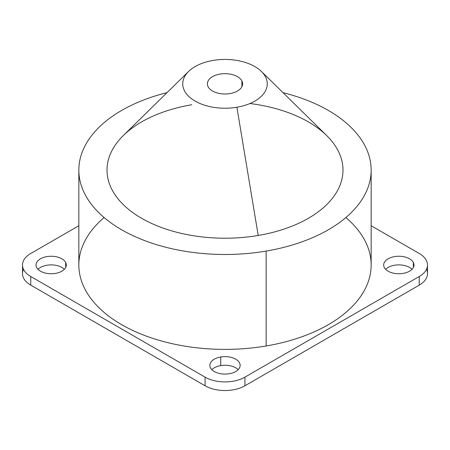 <?xml version="1.0" encoding="UTF-8"?>
<svg xmlns="http://www.w3.org/2000/svg" width="450" height="450" viewBox="0 0 450 450"><rect width="100%" height="100%" fill="white"/><g stroke="black" fill="none" stroke-linecap="round" stroke-linejoin="round"><path stroke-width="0.67" d="M413.359 267.463L413.359 262.536A15.143 8.741 180 0 1 413.972 264.999A15.143 8.741 180 0 1 400.978 273.656A15.143 8.741 180 0 1 384.294 267.463A15.143 8.741 180 0 1 383.681 264.999A15.143 8.741 180 0 1 396.675 256.348A15.143 8.741 180 0 1 413.359 262.536L413.359 267.463M411.998 269.314A15.143 8.741 0 0 0 398.829 264.881A15.143 8.741 0 0 0 385.656 269.314A15.143 8.741 180 0 1 398.829 264.881A15.143 8.741 180 0 1 411.998 269.314M419.248 253.496L371.16 225.731L419.248 253.496A28.176 16.268 180 0 1 419.248 276.502L419.248 285.131L244.924 385.774L244.924 377.151L419.248 276.502A28.176 16.268 0 0 0 427.5 264.999A28.176 16.268 0 0 0 419.248 253.496M427.5 264.999L427.5 273.628A28.176 16.268 180 0 1 419.248 285.131L419.248 276.502L244.924 377.151A28.176 16.268 180 0 1 205.076 377.151A28.176 16.268 0 0 0 244.924 377.151L244.924 385.774A28.176 16.268 180 0 1 205.076 385.774L205.076 377.151L30.752 276.502A28.176 16.268 180 0 1 30.752 253.496L78.84 225.731L30.752 253.496A28.176 16.268 0 0 0 22.5 264.999A28.176 16.268 0 0 0 30.752 276.502L205.076 377.151L205.076 385.774L30.752 285.131L30.752 276.502L30.752 285.131A28.176 16.268 180 0 1 22.5 273.628L22.5 264.999M371.16 170.106L371.16 264.999A146.16 84.386 180 0 1 266.147 345.971L266.147 251.078A146.16 84.386 0 0 0 371.16 170.106A146.16 84.386 0 0 0 282.994 92.649A146.16 84.386 180 0 1 370.884 175.275A146.16 84.386 180 0 1 266.147 251.078A146.16 84.386 180 0 1 87.536 198.776A146.16 84.386 180 0 1 167.006 92.649A146.16 84.386 0 0 0 78.84 170.106A146.16 84.386 0 0 0 266.147 251.078L266.147 345.971A146.16 84.386 180 0 1 78.84 264.999L78.84 170.106M191.784 104.743A117.984 68.119 0 0 0 111.791 189.281A117.984 68.119 0 0 0 258.216 235.468A117.984 68.119 0 0 0 342.906 167.642A117.984 68.119 0 0 0 249.953 103.528M236.897 107.246A42.261 24.401 0 0 0 261.433 71.471A42.261 24.401 0 0 0 213.103 60.424A42.261 24.401 0 0 0 188.567 71.471A42.261 24.401 0 0 0 191.678 98.843A42.261 24.401 0 0 0 236.897 107.246L258.216 235.468L236.897 107.246A42.261 24.401 180 0 1 184.449 90.703A42.261 24.401 180 0 1 213.103 60.424A42.261 24.401 180 0 1 265.551 76.967A42.261 24.401 180 0 1 236.897 107.246M261.433 71.471L326.711 135.585A117.984 68.119 180 0 1 258.216 235.468A117.984 68.119 180 0 1 131.968 211.995A117.984 68.119 180 0 1 123.289 135.585L188.567 71.471M241.898 80.972A17.612 10.164 0 0 0 220.044 74.081A17.612 10.164 0 0 0 208.102 86.698A17.612 10.164 0 0 0 229.956 93.589A17.612 10.164 0 0 0 241.898 80.972L241.898 86.698L241.898 80.972A17.612 10.164 180 0 1 242.612 83.835A17.612 10.164 180 0 1 227.503 93.898A17.612 10.164 180 0 1 208.102 86.698A17.612 10.164 180 0 1 207.388 83.835A17.612 10.164 180 0 1 222.497 73.772A17.612 10.164 180 0 1 241.898 80.972M23.507 269.314A28.176 16.268 0 0 0 30.752 285.131L205.076 385.774A28.176 16.268 0 0 0 244.924 385.774L419.248 285.131A28.176 16.268 0 0 0 426.493 269.314M38.002 269.314A15.143 8.741 180 0 1 51.171 264.881A15.143 8.741 180 0 1 64.344 269.314A15.143 8.741 0 0 0 51.171 264.881A15.143 8.741 0 0 0 38.002 269.314M211.826 369.669A15.143 8.741 180 0 1 220.736 365.597A15.143 8.741 180 0 1 238.174 369.669A15.143 8.741 0 0 0 220.736 365.597A15.143 8.741 0 0 0 211.826 369.669M413.359 262.536A15.143 8.741 0 0 0 394.566 256.613A15.143 8.741 0 0 0 384.294 267.463A15.143 8.741 0 0 0 403.093 273.392A15.143 8.741 0 0 0 413.359 262.536M104.136 217.553A146.16 84.386 0 0 0 106.858 314.679A146.16 84.386 0 0 0 266.147 345.971A146.16 84.386 0 0 0 345.864 217.553M65.706 262.536A15.143 8.741 0 0 0 46.907 256.613A15.143 8.741 0 0 0 36.641 267.463A15.143 8.741 0 0 0 55.434 273.392A15.143 8.741 0 0 0 65.706 262.536L65.706 267.463L65.706 262.536A15.143 8.741 180 0 1 66.319 264.999A15.143 8.741 180 0 1 53.325 273.656A15.143 8.741 180 0 1 36.641 267.463A15.143 8.741 180 0 1 36.028 264.999A15.143 8.741 180 0 1 49.022 256.348A15.143 8.741 180 0 1 65.706 262.536M220.736 356.968A15.143 8.741 0 0 0 210.471 367.819A15.143 8.741 0 0 0 229.264 373.748A15.143 8.741 0 0 0 239.529 362.897A15.143 8.741 0 0 0 220.736 356.968L220.736 365.597L220.736 356.968A15.143 8.741 180 0 1 240.143 365.361A15.143 8.741 180 0 1 229.264 373.748A15.143 8.741 180 0 1 209.857 365.361A15.143 8.741 180 0 1 220.736 356.968"/></g></svg>
